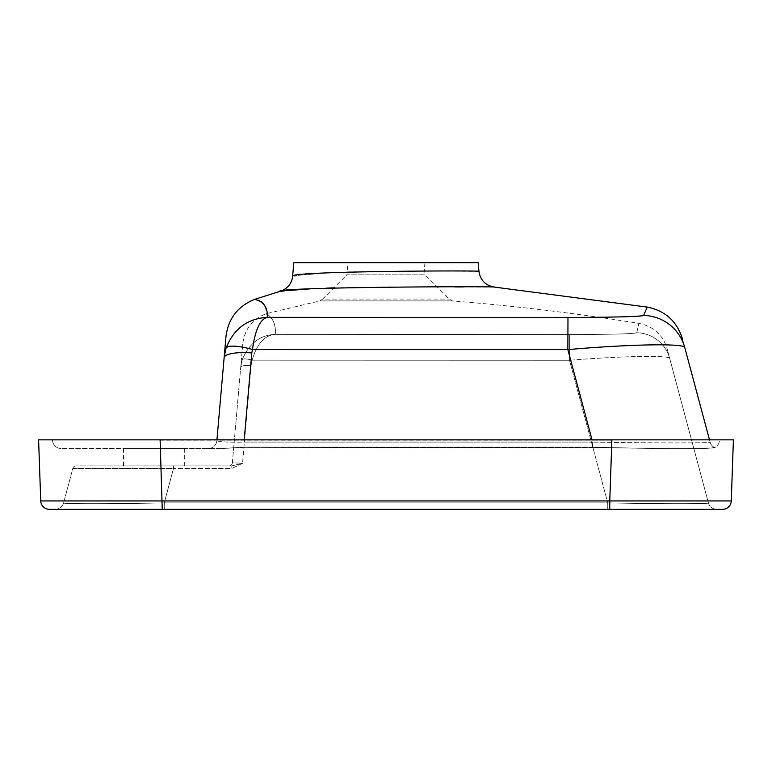 <?xml version="1.0" encoding="UTF-8"?>
<svg xmlns="http://www.w3.org/2000/svg" width="772" height="772" viewBox="0 0 772 772"><rect width="100%" height="100%" fill="white"/><g stroke="black" fill="none" stroke-linecap="round" stroke-linejoin="round"><path stroke-width="0.58" stroke-dasharray="3.86 2.9" d="M232.372 462.727L242.794 343.588L232.372 462.727L242.543 463.325L231.822 468.479L242.543 463.325L232.372 462.727A3.474 3.474 0 0 1 228.908 465.902L231.822 465.902L228.908 465.902A3.474 3.474 0 0 0 232.372 462.727M184.325 465.902L123.53 465.902L184.325 465.902L184.325 448.532L123.53 448.532L184.325 448.532M173.488 465.902L76.167 465.902L231.822 465.902L173.488 465.902L173.488 468.479L72.819 468.479L63.594 502.89L72.819 468.479L173.488 468.479L164.262 502.89C112.635 503.971 59.183 503.971 63.594 502.89C59.183 503.971 112.635 503.971 164.262 502.89L164.262 509.327L722.582 509.327A8.685 8.685 0 0 0 731.267 500.941L733.4 439.847L38.6 439.847L40.733 500.941A8.685 8.685 0 0 0 49.418 509.327L609.755 509.327L162.245 509.327L164.262 509.327L164.262 502.89L607.738 502.89C659.365 503.971 712.817 503.971 708.407 502.89L669.72 358.498C666.487 346.425 666.487 346.425 669.72 358.498C666.487 346.425 666.487 346.425 669.72 358.498L708.407 502.89C712.817 503.971 659.365 503.971 607.738 502.89L607.738 509.327L607.738 502.89L569.524 360.263L252.155 360.186L251.103 365.494L252.155 360.186L569.524 360.263C623.284 355.94 670.376 355.101 669.72 358.498C670.376 355.081 622.994 355.969 569.524 360.263L569.639 334.537L275.295 334.373C276.048 324.809 273.066 317.919 266.35 313.683C273.076 317.929 276.058 324.829 275.295 334.373C276.048 324.809 273.066 317.919 266.35 313.683C273.076 317.929 276.058 324.829 275.295 334.373L569.639 334.537L569.524 360.263L607.738 502.89L164.262 502.89L173.488 468.479L231.822 468.479L231.822 465.902L231.822 468.479L173.488 468.479L173.488 465.902M636.736 332.771L638.907 323.362L636.736 332.771A34.74 34.721 -15 0 1 669.72 358.498A34.74 34.721 -15 0 0 636.736 332.771C633.281 333.88 610.922 334.479 569.639 334.537C610.816 334.479 633.185 333.89 636.736 332.771M347.979 262.673L424.021 262.673L347.979 262.673L346.917 274.832L425.082 274.832L346.917 274.832L322.696 299.053L449.304 299.053L322.696 299.053L320.004 300.887L452.006 300.887L320.004 300.887L266.35 313.683C252.579 318.981 244.724 328.949 242.794 343.588M251.103 365.494A10.422 2.692 5 0 0 240.719 367.279A10.422 2.692 5 0 1 251.103 365.494L242.543 463.325L251.103 365.494M722.582 509.327A8.685 8.685 0 0 0 731.267 500.941L40.733 500.941M708.407 502.89A8.685 8.685 0 0 0 716.792 509.327A8.685 8.685 0 0 1 708.407 502.89M55.208 509.327A8.685 8.685 0 0 0 63.594 502.89A8.685 8.685 0 0 1 55.208 509.327M709.497 439.847L710.095 442.095C715.2 443.176 652.832 443.176 592.655 442.095C652.832 443.176 715.2 443.176 710.095 442.095L709.497 439.847L611.868 439.847L719.494 439.847L611.868 439.847L609.755 509.327M160.142 440.146L611.868 439.847L160.113 439.847L611.858 440.146L160.142 440.146L160.142 448.532L222.046 448.532L61.191 448.532L160.142 448.532L160.142 440.146M251.807 352.949L252.483 349.542A27.792 6.88 17.4 0 0 225.984 348.355L224.121 357.725A27.792 7.17 -175 0 1 251.807 352.949L244.01 442.095C227.489 442.375 218.437 441.883 216.874 440.6L216.942 439.847L216.874 440.6C218.437 441.883 227.489 442.375 244.01 442.095L244.203 439.847M284.318 290.909L287.686 290.562M310.46 288.834L326.73 288.091M333.9 287.85C376.379 286.962 416.677 286.653 454.805 286.923M463.229 286.943L494.562 287.116M598.406 317.292L267.305 317.36L265.414 306.928M263.213 303.357L262.219 302.412M260.859 301.437L259.199 300.578M258.417 300.26L255.262 299.42M225.984 348.355C233.598 328.891 247.368 318.566 267.305 317.36C260.116 319.135 255.175 329.866 252.483 349.542L567.864 349.6C630.502 344.138 685.401 343.193 684.783 347.632C681.811 336.534 681.811 336.534 684.783 347.632A43.425 43.406 -15 0 0 643.587 315.468L647.254 307.092M231.822 465.902L242.543 463.325L231.822 465.902M72.819 468.479A3.474 3.474 0 0 1 76.167 465.902A3.474 3.474 0 0 0 72.819 468.479A3.474 3.474 0 0 1 76.167 465.902M252.155 360.186C256.951 343.81 264.661 335.202 275.295 334.373C264.661 335.202 256.951 343.81 252.155 360.186A10.422 2.586 17.4 0 0 242.215 359.742C249.095 343.453 260.125 335 275.295 334.373C260.125 335 249.095 343.453 242.215 359.742A10.422 2.586 17.4 0 1 252.155 360.186M240.719 367.279L242.215 359.742L240.719 367.279M567.98 317.456L567.864 349.6L592.655 442.095L592.655 447.084L611.742 447.606C664.943 448.995 711.591 448.995 713.154 447.606L713.685 447.084L713.154 447.606C711.562 448.995 664.885 448.995 611.742 447.606L592.655 447.084L611.858 447.606L592.655 447.084L244.01 447.084L222.046 448.532L244.01 447.084L222.046 448.532L244.01 447.084L592.655 447.374L592.655 442.095L244.01 442.095L592.655 442.095L592.047 439.847M478.186 262.673L293.814 262.673M478.949 271.348C483.108 271.599 373.137 269.669 319.917 273.22M308.51 274.176L296.612 275.585M294.422 275.903L292.627 276.173M424.021 262.673L425.082 274.832L449.304 299.053L452.006 300.887C514.47 305.876 576.771 313.374 638.907 323.362C653.286 326.247 662.685 334.691 667.085 348.693M714.718 447.606C710.269 449.15 665.396 448.783 611.791 447.789L611.791 447.789C665.483 448.793 710.481 449.14 714.718 447.606A1.737 1.727 63.3 0 1 713.154 447.606A1.737 1.727 -116.7 0 0 714.718 447.606C711.002 448.995 664.731 448.995 611.858 447.606C671.138 448.995 705.425 448.995 714.718 447.606A8.685 8.685 0 0 0 719.485 440.146A8.685 8.685 0 0 1 714.718 447.606L715.605 447.084L714.718 447.606A8.685 8.685 0 0 0 719.485 440.146M713.685 447.084A8.685 8.685 0 0 1 710.095 442.095A8.685 8.685 0 0 0 713.685 447.084A1.737 1.737 0 0 0 715.605 447.084A1.737 1.737 0 0 1 713.685 447.084A1.737 1.737 0 0 0 715.605 447.084M208.218 448.532A8.685 8.685 0 0 0 216.874 440.6A8.685 8.685 0 0 1 208.218 448.532M52.515 440.146A8.685 8.685 0 0 0 61.191 448.532A8.685 8.685 0 0 1 52.515 440.146A8.685 8.685 0 0 0 61.191 448.532M162.245 509.327L160.113 439.847M642.236 315.844L640.451 316.037M638.058 316.211L630.965 316.549M621.817 316.848L610.459 317.109M611.858 447.606L611.858 440.146L611.858 447.606M244.01 447.374L222.046 448.532L244.01 447.374L611.791 447.789L244.01 447.374M123.53 448.532L123.53 465.902"/><path stroke-width="1.16" d="M722.582 509.327A8.685 8.685 0 0 0 731.267 500.941A8.685 8.685 0 0 1 722.582 509.327L49.418 509.327A8.685 8.685 0 0 1 40.733 500.941L38.6 439.847L733.4 439.847L731.267 500.941L609.755 500.941L611.887 439.847M55.208 509.327L162.245 509.327L55.208 509.327M609.755 509.327L716.792 509.327L609.755 509.327L609.755 500.941L40.733 500.941M611.868 439.847L719.494 439.847L709.497 439.847L684.783 347.632C685.391 343.173 630.174 344.167 567.864 349.6L252.483 349.542L251.807 352.949A27.792 7.17 -175 0 0 224.121 357.725L216.942 439.847L225.984 336.467L224.121 357.725L225.984 348.355C233.598 328.891 247.368 318.566 267.305 317.36L567.98 317.456C614.3 317.321 639.505 316.655 643.587 315.468L642.236 315.844M52.506 439.847L160.132 439.847L52.506 439.847M478.949 271.348C484.459 270.277 287.223 271.184 292.627 276.173L293.814 262.673L478.186 262.673L478.949 271.348C480.377 280.332 485.578 285.592 494.562 287.116C501.646 286.103 271.561 287.078 279.879 291.42L284.318 290.909M287.686 290.562L310.46 288.834M326.73 288.091L333.9 287.85M454.805 286.923L463.229 286.943M265.414 306.928L263.213 303.357M262.219 302.412L260.859 301.437M259.199 300.578L258.417 300.26M254.76 299.343L254.702 299.333C237.892 306.108 228.319 318.489 225.984 336.467M267.305 317.36C267.932 307.555 263.735 301.543 254.702 299.333C263.706 301.524 267.913 307.526 267.305 317.36C260.116 319.135 255.175 329.866 252.483 349.542A27.792 6.88 -162.6 0 0 225.984 348.355M494.562 287.116L647.254 307.092L643.587 315.468A43.425 43.406 165 0 1 684.783 347.632C681.811 336.534 681.811 336.534 684.783 347.632L709.497 439.847M592.047 439.847L567.864 349.6L567.98 317.456M319.917 273.22L308.51 274.176M296.612 275.585L294.422 275.903M160.113 439.847L162.245 509.327M640.451 316.037L638.058 316.211M630.965 316.549L621.817 316.848M610.459 317.109L598.406 317.292M244.203 439.847L251.807 352.949M292.627 276.173C291.845 283.633 287.599 288.718 279.879 291.42L254.702 299.333M647.254 307.092C665.194 310.73 676.909 321.277 682.409 338.744"/></g></svg>
